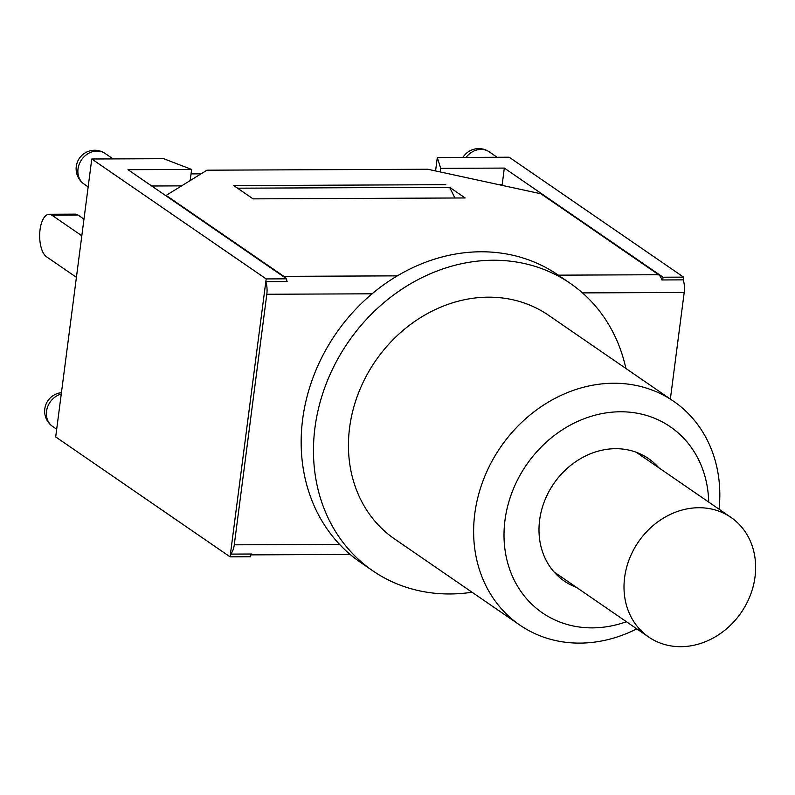 <?xml version="1.0" encoding="UTF-8"?>
<svg xmlns="http://www.w3.org/2000/svg" width="795" height="795" viewBox="0 0 795 795"><rect width="100%" height="100%" fill="white"/><g stroke="black" fill="none" stroke-linecap="round" stroke-linejoin="round"><path stroke-width="1.19" d="M435.571 170.935L437.31 157.519L509.188 157.211L683.571 277.127L683.223 279.86L661.917 279.959A14.29 6.29 -90.2 0 0 658.648 274.732L540.948 193.791L427.75 169.246L206.988 170.19L166.155 195.401L283.865 276.342A14.29 6.29 89.8 0 1 285.395 277.932M250.972 554.016L250.614 556.748L230.073 556.838L55.69 436.922L91.783 159L163.661 158.692L191.625 169.424L190.174 180.574M454.899 197.995L449.602 187.282L237.556 188.196L233.78 185.603L445.826 184.688L233.78 185.603L253.078 198.869L465.115 197.955L449.602 187.282M437.31 157.519L440.708 168.351L440.241 171.949M151.706 186L181.598 185.871M498.147 184.51L502.202 184.49L504.1 185.801M286.349 281.569L286.707 278.836L127.995 169.693L191.625 169.424M440.708 168.351L504.328 168.083L502.202 184.49M504.328 168.083L663.04 277.216L662.682 279.949M663.04 277.216L683.571 277.127M230.073 556.838L266.176 278.926L286.707 278.836M91.783 159L266.176 278.926M339.535 544.366L234.267 544.823A14.29 6.29 89.8 0 1 230.431 554.105L251.737 554.016A14.29 6.29 89.8 0 1 250.902 554.562M286.548 280.049A14.29 6.29 89.8 0 1 287.124 281.569L265.818 281.659L230.431 554.105M265.818 281.659A14.29 6.29 89.8 0 1 266.812 294.259L372.08 293.802M582.477 292.898L684.207 292.461A14.29 6.29 -90.2 0 0 683.223 279.86M684.207 292.461L670.364 399.05M234.267 544.823L266.812 294.259M719.068 509.197A135.776 116.627 124.5 0 0 673.653 401.306A135.776 116.627 124.5 0 0 551.164 400.471A135.776 116.627 124.5 0 0 474.784 513.709A135.776 116.627 124.5 0 0 519.791 625.059A135.776 116.627 124.5 0 0 636.785 628.845M626.43 621.73A112.91 96.98 -55.5 0 1 504.974 520.258A112.91 96.98 -55.5 0 1 612.21 412.158A112.91 96.98 -55.5 0 1 708.703 502.082M519.791 625.059L394.608 538.98A135.776 116.627 -55.5 0 1 349.601 427.63A135.776 116.627 -55.5 0 1 425.981 314.383A135.776 116.627 -55.5 0 1 548.471 315.227L673.653 401.306M576.464 587.366A74.323 63.838 -55.5 0 1 564.261 581.056A74.323 63.838 -55.5 0 1 539.626 520.109A74.323 63.838 -55.5 0 1 581.433 458.119A74.323 63.838 -55.5 0 1 648.481 458.586A74.323 63.838 -55.5 0 1 658.747 467.718M472.031 592.225A174.363 149.768 -55.5 0 1 372.746 570.77A174.363 149.768 -55.5 0 1 314.949 427.78A174.363 149.768 -55.5 0 1 413.032 282.354A174.363 149.768 -55.5 0 1 570.333 283.427A174.363 149.768 -55.5 0 1 625.894 368.473M372.746 570.77L360.443 562.313A174.363 149.768 -55.5 0 1 302.647 419.313A174.363 149.768 -55.5 0 1 400.74 273.887A174.363 149.768 -55.5 0 1 558.03 274.971L570.333 283.427M624.622 577.488A72.603 62.368 -55.5 0 1 665.465 516.929A72.603 62.368 -55.5 0 1 730.963 517.386A72.603 62.368 -55.5 0 1 741.208 612.538A72.603 62.368 -55.5 0 1 648.69 637.034A72.603 62.368 -55.5 0 1 624.622 577.488M78.099 215.077A21.723 9.55 -90.2 0 0 75.306 214.143L49.121 214.262A21.723 9.55 89.8 0 1 51.914 215.197L78.099 215.077L83.972 219.122M76.419 277.336L46.517 256.775A21.723 9.55 89.8 0 1 39.75 232.816A21.723 9.55 89.8 0 1 49.121 214.262M81.815 235.757L51.914 215.197M191.048 173.886L201.075 173.847M466.118 157.39A18.583 15.96 -55.5 0 1 489.263 151.875A18.583 18.583 0 0 0 462.938 157.41M61.434 392.7A18.583 18.583 0 0 0 52.699 426.498A18.583 15.96 -55.5 0 1 47.034 408.759A18.583 15.96 -55.5 0 1 61.265 394.002M84.181 184.142A18.583 15.96 -55.5 0 1 81.557 159.795A18.583 15.96 -55.5 0 1 105.228 153.524A18.583 18.583 0 0 0 79.391 158.304A18.583 18.583 0 0 0 84.181 184.142L88.165 186.885M658.648 274.732L558.309 275.159M397.341 275.855L283.865 276.342M497.094 157.261L489.263 151.875M56.684 429.24L52.699 426.498M113.069 158.911L105.228 153.524M350.148 554.443L250.862 554.87M553.996 571.913L648.69 637.034M636.268 452.266L730.963 517.386"/></g></svg>
